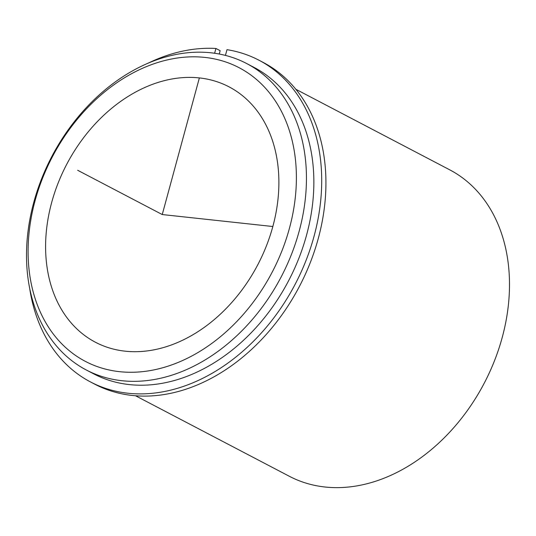 <?xml version="1.0" encoding="UTF-8"?>
<svg xmlns="http://www.w3.org/2000/svg" width="536" height="536" viewBox="0 0 536 536"><rect width="100%" height="100%" fill="white"/><g stroke="black" fill="none" stroke-linecap="round" stroke-linejoin="round"><path stroke-width="0.8" d="M82.973 138.543A144.117 107.937 117.6 0 1 229.08 86.866A144.117 107.937 117.6 0 1 241.515 290.552A144.117 107.937 117.6 0 1 95.408 342.229A144.117 107.937 117.6 0 1 82.973 138.543M246.681 63.543L254.084 67.415A172.94 129.524 117.6 0 1 269.005 311.845A172.94 129.524 117.6 0 1 93.673 373.853L86.269 369.974A172.94 129.524 117.6 0 1 71.348 125.551A172.94 129.524 117.6 0 1 246.681 63.543A172.94 129.524 117.6 0 1 261.601 307.966A172.94 129.524 117.6 0 1 86.269 369.974M71.08 127.139A165.731 124.131 117.6 0 1 260.69 83.268A165.731 124.131 117.6 0 1 253.407 301.949A165.731 124.131 117.6 0 1 63.804 345.827A165.731 124.131 117.6 0 1 71.08 127.139M295.899 89.304L449.731 169.832A172.94 129.524 117.6 0 1 464.652 414.254A172.94 129.524 117.6 0 1 289.319 476.27L135.487 395.742M219.244 54.042L220.155 50.692L215.928 48.474A181.59 136.003 -62.4 0 0 147.815 63.328M29.755 288.857A181.59 136.003 -62.4 0 0 90.51 381.954L94.738 384.171A181.59 136.003 -62.4 0 0 299.443 286.365A181.59 136.003 -62.4 0 0 263.169 62.417L258.942 60.2A181.59 136.003 -62.4 0 0 226.989 49.674L225.428 55.409M90.51 381.954A181.59 136.003 -62.4 0 0 295.215 284.154A181.59 136.003 -62.4 0 0 258.942 60.2M215.928 48.474L214.621 53.272M199.365 77.928L162.247 214.547L272.851 226.52M162.247 214.547L77.64 170.26"/></g></svg>
